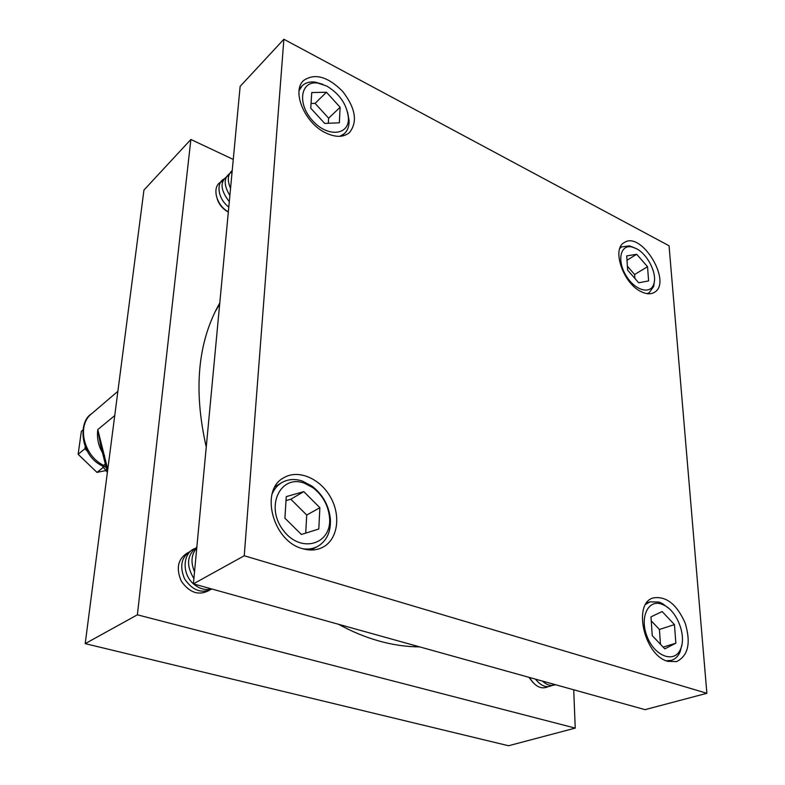 <?xml version="1.0" encoding="UTF-8"?>
<svg xmlns="http://www.w3.org/2000/svg" width="785" height="785" viewBox="0 0 785 785"><rect width="100%" height="100%" fill="white"/><g stroke="black" fill="none" stroke-linecap="round" stroke-linejoin="round"><path stroke-width="1.18" d="M195.583 560.549L196.289 553.042M231.546 177.744L232.075 172.141M634.898 278.439L634.623 274.495L627.411 266.272M660.46 644.289L659.42 629.472L651.246 620.827M328.336 123.265L328.621 118.182L315.079 103.365L311.046 103.483M305.718 533.113L306.719 515.058L290.813 499.221L286.015 500.604M627.676 270.217L638.715 282.786L648.606 280.912L647.537 266.704L636.684 254.261L626.715 255.9L627.676 270.217M634.623 274.495L647.537 266.704M627.009 260.247L636.684 254.261M652.237 635.634L664.797 648.861L675.856 643.19L674.462 624.615L662.138 611.535L650.981 616.873L652.237 635.634M663.139 647.105L675.856 643.19M659.42 629.472L674.462 624.615M310.752 108.193L324.686 123.422L339.336 122.803L340.121 107.27L326.452 92.247L311.733 92.551L310.752 108.193M328.621 118.182L340.121 107.27M315.079 103.365L326.452 92.247M284.906 518.178L301.371 534.477L318.798 529.011L319.878 507.709L303.795 491.616L286.27 496.63L284.906 518.178M306.719 515.058L319.878 507.709M290.813 499.221L303.795 491.616M194.523 571.804C190.549 562.394 191.295 554.426 196.77 547.891M230.554 188.341C227.091 180.481 227.65 174.535 232.232 170.482M636.282 248.6C647.527 254.104 657.261 273.386 653.915 283.611C650.961 295.091 634.859 290.636 625.959 275.476C616.774 260.473 620.444 244.164 631.974 246.981L636.282 248.6M661.608 604.126L664.699 605.51C677.592 612.084 686.512 636.233 680.624 648.959C674.972 663.413 655.446 657.006 647.507 637.557C639.186 618.315 647.733 598.984 661.608 604.126M326.805 86.065C339.807 93.994 347.009 104.64 348.422 117.995C349.276 135.638 327.227 137.532 312.283 120.331C296.936 103.443 300.626 80.472 317.709 83.063L326.805 86.065M304.276 483.148L313.019 487.75C322.664 495.306 328.159 505.157 329.514 517.315C332.418 544.496 300.567 554.2 283.091 530.071C264.996 506.423 280.412 474.199 304.276 483.148M654.347 281.511L653.679 286.466L649.126 292.785L647.036 293.639M619.826 248.403L621.632 246.892L629.344 245.862L633.917 247.55M645.751 604.332L649.96 601.85L659.086 602.075L662.511 603.606L668.732 608.326M681.988 644.289L680.153 651.766C678.201 656.289 675.247 659.164 671.293 660.391L666.386 660.823M347.627 112.275L349.119 120.802C349.197 126.326 347.618 130.604 344.36 133.646L339.777 136.315M299.085 90.589L302.156 85.84C305.404 82.729 309.712 81.483 315.07 82.091L322.949 84.348M272.071 494.089C274.2 489.065 277.39 485.258 281.658 482.677C287.879 479.125 294.807 478.595 302.441 481.087L312.116 486.2C322.792 494.56 328.886 505.462 330.387 518.924C331.054 531.955 326.697 541.179 317.307 546.615C312.96 548.813 308.132 549.529 302.853 548.764M193.895 578.525C185.917 565.386 186.899 554.946 196.839 547.194M229.877 195.543C222.989 184.151 223.725 176.34 232.075 172.111M211.577 588.927C205.307 590.497 199.282 588.819 193.512 583.893M193.395 583.785C181.669 573.727 182.66 552.974 194.827 548.538M555.427 684.697C551.207 686.335 546.87 685.128 542.415 681.066M229.298 201.647C219.81 189.43 219.682 180.619 228.906 175.232M641.247 291.716C646.29 294.169 650.569 294.444 654.082 292.511C673.049 283.012 641.522 230.368 624.183 242.604C611.446 248.992 623.349 283.689 641.247 291.716M667.849 661.343L676.621 661.588C688.229 655.73 691.094 642.925 685.207 623.172C676.856 604.313 666.239 595.893 653.365 597.905C632.465 602.939 644.073 655.553 667.849 661.343M325.677 132.871C335.637 137.561 343.575 137.463 349.492 132.567C357.823 121.91 355.576 108.212 342.721 91.462C327.806 76.508 314.765 72.858 303.599 80.521C291.333 91.129 304.757 123.196 325.677 132.871M302.353 548.617C309.761 550.805 316.502 550.393 322.576 547.38C337.707 539.795 341.23 516.039 330.622 497.327C320.251 478.487 298.172 468.979 283.748 477.771C259.599 490.017 272.591 541.051 302.353 548.617M706.873 693.292L244.243 555.76L283.876 39.25L669.056 245.774L706.873 693.292L645.034 709.65L193.395 583.863L240.131 86.389L283.876 39.25M211.97 589.035C201.51 593.862 192.364 590.457 184.554 578.82C179.206 565.897 181.472 556.496 191.354 550.599M553.817 684.245C547.93 688.651 541.807 686.944 535.448 679.123M228.798 207.044C217.249 198.556 215.473 180.923 225.756 178.342M193.395 583.863L244.243 555.76M209.134 590.457C198.782 595.884 189.519 592.803 181.345 581.224C175.722 568.212 177.901 558.684 187.9 552.64M548.087 686.698C541.287 689.721 535.085 686.639 529.473 677.465M228.347 211.871C215.021 204.62 211.293 184.249 222.616 181.423M412.871 646.683L418.562 646.575M219.672 304.119L214.953 312.067M528.904 677.308L532.887 682.43M217.229 198.978C219.162 204.767 222.862 209.114 228.327 212.038M419.641 646.869C406.738 646.84 393.422 644.956 379.704 641.198C365.977 637.41 352.239 631.768 338.502 624.271M206.249 446.969C193.228 389.723 197.742 341.72 219.78 302.961M233.263 159.443L190.883 139.475L137.385 614.812L575.228 728.107L573.727 689.789M190.883 139.475L143.949 190.058L85.202 643.641L508.533 745.75L575.228 728.107M85.202 643.641L137.385 614.812M106.534 470.45L96.977 472.374L78.127 454.289L81.375 431.289L82.886 430.013M85.163 446.851L84.898 448.765L78.127 454.289M103.806 466.947L96.977 472.374M84.898 448.765L87.096 450.884M104.601 455.722C98.91 448.176 96.633 439.463 97.782 429.591L100.549 444.997M107.26 471.746L107.329 472.825M105.327 464.033L103.551 465.397C83.347 455.329 76.587 425.195 91.649 413.724C78 421.359 79.785 455.221 102.05 465.78L103.551 465.397L106.23 467.624M114.738 415.569L97.782 429.591L107.771 469.371M631.974 246.981L629.344 245.862M653.915 283.611L653.679 286.466M664.699 605.51L662.511 603.606M680.624 648.959L680.153 651.766M317.709 83.063L315.07 82.091M348.422 117.995L349.119 120.802M313.019 487.75L312.116 486.2M329.514 517.315L330.387 518.924M621.632 246.892L620.003 247.923M649.126 292.785L647.537 293.708M649.96 601.85L646.634 602.998M671.293 660.391L667.976 661.382M302.019 85.987L299.399 88.626M344.36 133.646L341.652 136.139M281.373 482.853L275.123 486.651M317.307 546.615L310.801 550M107.153 472.109L102.295 465.907M107.398 472.285L100.558 445.007M91.649 413.724L117.887 391.293"/></g></svg>
